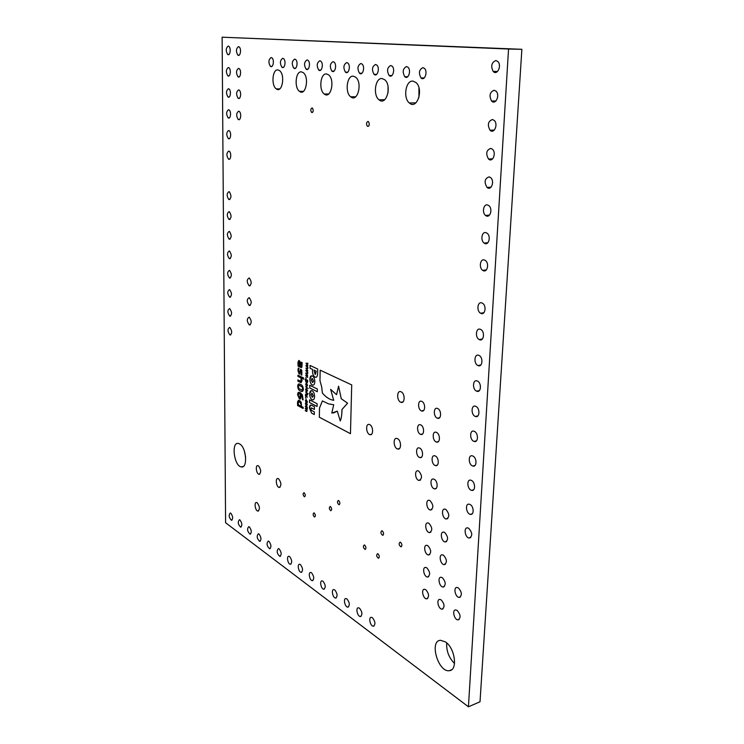 <?xml version="1.0" encoding="UTF-8"?>
<svg xmlns="http://www.w3.org/2000/svg" width="744" height="744" viewBox="0 0 744 744"><rect width="100%" height="100%" fill="white"/><g stroke="black" fill="none" stroke-linecap="round" stroke-linejoin="round"><path stroke-width="1.12" d="M310.639 405.099L309.458 408.047L311.615 413.143L314.303 414.566L314.349 411.888L311.531 410.409L310.769 408.772L311.411 407.898L314.387 409.423L314.433 406.736L311.262 405.145C310.071 404.876 309.458 405.852 309.439 408.047L311.634 413.143L314.303 414.548M311.522 375.813L309.885 379.254C309.969 382.118 310.769 384.025 312.275 384.974L312.536 385.085C313.912 385.373 314.675 384.248 314.833 381.7C314.731 378.826 313.922 376.91 312.415 375.971L312.192 375.878C310.797 375.571 310.025 376.706 309.867 379.263C309.988 382.118 310.787 384.025 312.285 384.974L313.205 385.132M309.783 385.252L309.737 387.977L317.325 391.744L317.372 389L309.783 385.252L309.755 387.977L317.325 391.735M322.394 400.932L319.511 408.075L319.334 417.226L350.461 433.687L351.717 384.918L320.162 370.168L319.976 380.77L321.687 386.973L322.375 393.018C325.305 396.515 328.402 398.793 331.657 399.853L333.712 400.328L330.634 389.363L336.53 394.683L338.594 386.164L341.254 398.738L347.569 403.192L341.97 409.516C341.914 414.557 341.347 418.379 340.268 420.974L337.311 411.134L331.768 413.087L333.721 404.755L328.634 403.899L322.375 400.923L319.492 408.075L319.353 417.217L350.461 433.678M317.632 373.423L317.707 369.024L310.071 365.453L310.034 368.252L312.536 369.424L312.517 370.735C312.48 373.869 313.308 375.99 314.991 377.087L315.261 377.199C316.702 377.608 317.493 376.343 317.632 373.423M309.56 399.853L309.523 402.56L317.074 406.457L317.121 403.732L309.56 399.853M311.252 390.609L309.662 393.985C309.755 396.822 310.546 398.738 312.043 399.714L312.368 399.844C313.698 400.105 314.442 398.989 314.591 396.515C314.489 393.65 313.689 391.735 312.182 390.777L311.903 390.656C310.546 390.386 309.802 391.493 309.653 393.985C309.764 396.822 310.564 398.728 312.062 399.705L313.01 399.881M307.328 404.745L306.323 405.703L305.366 403.722L306.165 402.681L307.328 404.745M305.97 398.44L305.514 397.491L305.97 398.44M308.146 393.818L305.598 391.976M303.152 408.493L297.591 405.554L297.498 402.086L299.627 400.495L301.218 402.262L301.459 406.391L303.161 407.293L303.152 408.493L297.591 405.554L297.619 404.373M303.338 389.131C303.18 391.139 302.483 391.874 301.246 391.353L300.455 391.019C298.874 390.516 297.944 388.935 297.684 386.294C297.833 384.267 298.539 383.532 299.786 384.071L300.539 384.388C302.129 384.881 303.068 386.471 303.338 389.131M299.869 373.981L299.153 374.093L297.935 370.475L298.298 368.066L299.051 368.429L298.474 370.847L299.079 372.837L300.855 369.303L301.822 370.512L301.832 375.143L301.106 374.799L301.618 372.502L301.041 370.605L299.869 373.981M307.663 376.808L307.653 377.375L305.812 375.636L307.263 374.985L305.849 372.967L307.718 373.004L307.709 373.572L306.268 373.479L307.681 375.432L306.23 375.571L307.663 376.808M307.653 381.932L306.863 382.751L305.951 381.895L305.077 379.068L307.616 380.305L307.653 381.932M308.221 388.545L305.672 386.722M301.413 367.555L298.056 366.122L297.963 362.282L299.283 360.58L300.464 362.486L300.939 366.262L301.646 364.653L301.404 362.189L302.111 362.514L301.924 367.127L300.995 367.508L298.056 366.122L298.084 364.913M426.833 567.821C430.246 571.996 430.506 575.066 427.595 577.028C423.903 577.074 421.904 566.956 425.698 567.421L426.833 567.821M442.336 577.679C445.851 581.901 446.121 585.026 443.145 587.035C439.341 587.146 437.193 576.842 441.108 577.251L442.336 577.679M271.151 57.539L271.895 57.837C274.685 59.734 273.104 68.615 270.388 66.337C268.212 62.45 268.463 59.511 271.151 57.539M282.739 58.311L283.529 58.627C286.394 60.608 284.682 69.601 281.902 67.239C279.688 63.268 279.967 60.292 282.739 58.311M294.698 59.102L295.535 59.455C298.483 61.529 296.651 70.615 293.796 68.16C291.536 64.105 291.843 61.092 294.698 59.102M360.868 63.51L362.012 64.021C365.397 66.653 362.747 76.26 359.501 73.228C357.064 68.746 357.52 65.5 360.868 63.51M375.534 64.486L376.762 65.035C380.231 67.816 377.375 77.516 374.055 74.344C371.582 69.759 372.074 66.476 375.534 64.486M428.944 523.283C432.497 527.608 432.673 530.723 429.465 532.62C425.615 532.36 424.117 522.176 428.042 522.958L428.944 523.283M445.861 509.435C449.599 513.918 449.739 517.108 446.279 519.005C442.215 518.596 440.894 508.199 445.033 509.129L445.861 509.435M430.013 500.61C433.64 505.018 433.771 508.152 430.404 510.012C426.479 509.584 425.261 499.373 429.251 500.321L430.013 500.61M249.24 317.177C251.807 320.813 251.835 323.408 249.324 324.961C246.692 321.38 246.645 318.776 249.184 317.149L249.24 317.177M443.498 555.21C447.088 559.516 447.311 562.659 444.187 564.64C440.29 564.584 438.402 554.243 442.392 554.819L443.498 555.21M427.874 545.687C431.371 549.937 431.585 553.024 428.525 554.959C424.75 554.847 423.001 544.701 426.861 545.324L427.874 545.687M444.67 532.462C448.334 536.852 448.52 540.023 445.228 541.967C441.248 541.734 439.639 531.365 443.703 532.118L444.67 532.462M346.713 62.57L347.783 63.035C351.075 65.546 348.611 75.051 345.449 72.149C343.049 67.76 343.468 64.561 346.713 62.57M422.899 67.639L424.406 68.355C428.163 71.619 424.582 81.58 421.002 77.934C418.444 73.033 419.077 69.601 422.899 67.639M406.522 66.551L407.926 67.202C411.581 70.289 408.27 80.175 404.773 76.697C402.244 71.908 402.82 68.522 406.522 66.551M390.74 65.5L392.051 66.104C395.622 69.025 392.544 78.818 389.131 75.507C386.629 70.82 387.168 67.481 390.74 65.5M333.042 61.659L334.047 62.087C337.246 64.477 334.958 73.879 331.88 71.108C329.508 66.802 329.899 63.649 333.042 61.659M319.827 60.776L320.776 61.175C323.891 63.454 321.761 72.754 318.757 70.094C316.433 65.872 316.786 62.775 319.827 60.776M307.058 59.929L307.942 60.301C310.973 62.468 309.002 71.666 306.072 69.108C303.775 64.979 304.11 61.919 307.058 59.929M301.404 71.861L303.189 72.614C309.625 77.088 305.728 96.59 299.525 91.373C294.038 87.857 295.619 70.913 301.404 71.861M230.863 513.239C232.993 516.42 233.198 518.773 231.477 520.289C228.892 517.601 228.501 515.174 230.296 512.988L230.863 513.239M240.005 519.982C242.181 523.209 242.395 525.59 240.638 527.124C237.978 524.418 237.569 521.953 239.41 519.731L240.005 519.982M277.865 69.917L279.456 70.559C285.557 74.66 282.181 93.725 276.284 88.889C271.039 85.644 272.388 68.997 277.865 69.917M326.504 73.944L328.523 74.809C335.321 79.729 330.82 99.659 324.282 94.014C318.544 90.191 320.394 72.959 326.504 73.944M353.344 76.176L355.632 77.181C362.812 82.593 357.594 102.942 350.712 96.813C344.714 92.656 346.881 75.135 353.344 76.176M441.183 599.878C444.624 604.026 444.94 607.123 442.122 609.159C438.402 609.42 436.012 599.162 439.844 599.413L441.183 599.878M458.388 587.89C462.005 592.168 462.294 595.34 459.271 597.404C455.337 597.581 453.022 587.081 457.067 587.434L458.388 587.89M457.123 610.415C460.657 614.618 460.992 617.762 458.127 619.854C454.296 620.198 451.729 609.745 455.681 609.931L457.123 610.415M368.001 121.458L368.485 121.672C369.833 124.536 369.47 126.071 367.378 126.275C366.067 123.997 366.271 122.397 368.001 121.458M312.062 107.927L312.443 108.085C313.698 110.661 313.419 112.121 311.624 112.465C310.406 110.391 310.555 108.875 312.062 107.927M258.484 465.856C261.181 469.706 261.358 472.524 259.033 474.291C256.271 474.002 255.127 464.907 257.954 465.632L258.484 465.856M401.09 391.8C405.248 393.399 405.089 403.992 400.942 402.299C396.626 401.072 396.58 389.93 400.904 391.725L401.09 391.8M249.212 277.921L249.268 277.94C251.835 281.697 251.807 284.329 249.175 285.817C246.608 282.143 246.627 279.512 249.212 277.921M334.819 589.964C337.497 593.591 337.776 596.279 335.656 598.027C332.847 598.204 330.931 589.322 333.833 589.583L334.819 589.964M346.983 598.948C349.727 602.612 350.024 605.337 347.857 607.132C344.974 607.346 342.947 598.316 345.932 598.539L346.983 598.948M359.529 608.201C362.347 611.912 362.644 614.684 360.44 616.506C357.483 616.776 355.344 607.597 358.413 607.783L359.529 608.201M372.474 617.762C375.357 621.519 375.683 624.328 373.432 626.188C370.391 626.513 368.131 617.176 371.284 617.315L372.474 617.762M420.769 424.917C424.526 426.461 424.489 435.761 420.741 434.394C416.752 433.427 416.435 423.308 420.434 424.787L420.769 424.917M436.514 432.413C440.402 434.012 440.346 443.443 436.468 442.048C432.338 441.071 432.004 430.767 436.161 432.273L436.514 432.413M419.746 448.139C423.392 449.729 423.485 458.741 419.858 457.56C415.924 456.769 415.31 446.67 419.281 447.962L419.746 448.139M435.37 456.016C439.137 457.653 439.239 466.776 435.482 465.586C431.408 464.795 430.757 454.51 434.868 455.821L435.37 456.016M418.733 471.092C422.341 475.528 422.425 478.643 418.974 480.438C415.096 479.824 414.213 469.743 418.137 470.868L418.733 471.092M434.254 479.322C437.9 481.005 438.132 489.84 434.505 488.827C430.488 488.222 429.539 477.955 433.603 479.08L434.254 479.322M249.221 297.647L249.221 297.647C251.816 301.32 251.825 303.933 249.249 305.486C246.645 301.822 246.636 299.209 249.221 297.647M421.802 401.397C425.67 402.895 425.494 412.502 421.625 410.939C417.607 409.805 417.579 399.668 421.616 401.323L421.802 401.397M238.461 46.639L239.112 46.891C241.688 48.583 240.368 57.176 237.857 55.112C235.811 51.429 236.015 48.602 238.461 46.639M238.536 68.383L239.131 68.615C241.707 70.243 240.498 78.79 237.987 76.79C235.895 73.117 236.081 70.308 238.536 68.383M425.791 589.694C429.149 593.796 429.437 596.837 426.665 598.827C423.057 599.022 420.834 588.95 424.554 589.257L425.791 589.694M437.667 408.521C441.676 410.065 441.462 419.821 437.472 418.221C433.296 417.049 433.278 406.736 437.463 408.437L437.667 408.521M238.675 111.209L239.168 111.405C241.744 112.893 240.758 121.328 238.229 119.477C236.053 115.813 236.201 113.06 238.675 111.209M238.601 89.903L239.149 90.117C241.735 91.679 240.628 100.17 238.108 98.245C235.978 94.572 236.136 91.791 238.601 89.903M229.366 250.961L229.468 251.007C231.886 254.708 231.84 257.275 229.329 258.707C226.929 255.155 226.939 252.579 229.366 250.961M229.478 270.36L229.533 270.379C231.97 274.006 231.961 276.563 229.487 278.051C227.05 274.508 227.05 271.941 229.478 270.36M495.876 60.524L497.959 61.603C502.051 65.779 497.029 75.962 493.17 71.424C490.621 66.058 491.524 62.422 495.876 60.524M494.146 90.229L496.09 91.224C500.256 95.223 495.541 105.406 491.589 101.035C488.91 95.669 489.766 92.07 494.146 90.229M492.444 119.514L494.239 120.426C498.48 124.239 494.081 134.432 490.045 130.237C487.227 124.871 488.027 121.3 492.444 119.514M490.77 148.382L492.407 149.209C496.722 152.836 492.649 163.048 488.538 159.039C485.572 153.673 486.316 150.121 490.77 148.382M489.115 176.858L490.594 177.593C494.965 181.025 491.245 191.264 487.05 187.442C483.935 182.085 484.623 178.551 489.115 176.858M229.254 231.375L229.412 231.44C231.803 235.225 231.719 237.801 229.161 239.177C226.799 235.625 226.827 233.021 229.254 231.375M229.143 211.603L229.347 211.687C231.71 215.546 231.598 218.141 229.003 219.461C226.678 215.89 226.725 213.277 229.143 211.603M229.031 191.627L229.292 191.729C231.626 195.672 231.468 198.276 228.836 199.541C226.548 195.97 226.613 193.328 229.031 191.627M228.799 151.078L229.161 151.227C231.672 152.52 230.975 160.769 228.501 159.114C226.297 155.533 226.39 152.855 228.799 151.078M228.678 130.498L229.096 130.665C231.607 132.023 230.798 140.328 228.334 138.598C226.167 135.008 226.278 132.311 228.678 130.498M228.566 109.712L229.031 109.898C231.542 111.33 230.631 119.672 228.166 117.878C226.037 114.278 226.167 111.563 228.566 109.712M228.445 88.722L228.957 88.917C231.477 90.415 230.454 98.803 227.999 96.953C225.906 93.344 226.055 90.601 228.445 88.722M278.609 478.792C281.437 482.754 281.623 485.637 279.186 487.45C276.266 487.181 275.029 477.825 278.014 478.55L278.609 478.792M472.886 456.053C477.034 457.793 476.997 467.418 472.868 466.042C468.394 465.093 467.911 454.352 472.412 455.867L472.886 456.053M468.692 528.259C472.57 532.806 472.738 536.071 469.185 538.042C464.944 537.745 463.382 527.05 467.706 527.905L468.692 528.259M474.319 431.353C478.615 433.045 478.392 443.033 474.114 441.415C469.585 440.234 469.483 429.493 474.03 431.241L474.319 431.353M229.589 289.574L229.589 289.574C232.054 293.117 232.072 295.666 229.645 297.209C227.171 293.666 227.153 291.118 229.589 289.574M475.779 406.336C480.215 407.982 479.796 418.333 475.37 416.454C470.803 415.04 471.101 404.308 475.667 406.289L475.779 406.336M477.248 380.993L477.332 381.021C481.87 382.742 481.145 393.297 476.653 391.167C472.105 389.54 472.71 378.938 477.248 380.993M478.736 355.307L479.015 355.427C483.572 357.38 482.438 367.908 477.946 365.537C473.5 363.732 474.291 353.4 478.736 355.307M480.252 329.276L480.717 329.48C485.283 331.675 483.74 342.166 479.257 339.562C474.923 337.599 475.881 327.518 480.252 329.276M481.786 302.901L482.447 303.199C486.995 305.626 485.041 316.07 480.587 313.233C476.374 311.122 477.49 301.283 481.786 302.901M484.279 259.954L485.237 260.4C489.747 263.199 487.162 273.56 482.772 270.37C478.755 268.035 480.103 258.568 484.279 259.954M485.869 232.63L487.004 233.179C491.477 236.192 488.501 246.515 484.177 243.102C480.289 240.638 481.768 231.384 485.869 232.63M487.478 204.935L488.789 205.577C493.216 208.804 489.868 219.08 485.599 215.462C481.842 212.886 483.442 203.819 487.478 204.935M382.1 78.557L384.713 79.748C392.283 85.727 386.238 106.476 379.003 99.789C372.735 95.251 375.255 77.478 382.1 78.557M279.158 548.886C281.548 552.29 281.781 554.792 279.865 556.41C276.889 553.62 276.405 551.016 278.423 548.579L279.158 548.886M289.649 556.633C292.094 560.074 292.336 562.613 290.374 564.259C287.854 564.296 286.273 555.954 288.877 556.307L289.649 556.633M300.446 564.603C302.947 568.091 303.199 570.667 301.199 572.331C298.604 572.396 296.958 563.924 299.627 564.268L300.446 564.603M412.985 81.124L415.98 82.528C423.959 89.178 416.938 110.279 409.33 102.96C402.811 97.994 405.74 79.999 412.985 81.124M364.709 545.129C366.206 547.072 366.318 548.495 365.044 549.398C363.165 547.77 362.905 546.291 364.262 544.961L364.709 545.129M304.222 492.816C305.552 494.648 305.635 495.978 304.473 496.797C302.882 495.206 302.696 493.839 303.915 492.695L304.222 492.816M249.398 526.919C251.621 530.184 251.844 532.592 250.04 534.146C247.306 531.421 246.887 528.919 248.775 526.65L249.398 526.919M259.042 534.043C261.321 537.354 261.544 539.791 259.712 541.362C256.894 538.619 256.457 536.08 258.391 533.755L259.042 534.043M268.965 541.362C271.3 544.71 271.523 547.184 269.644 548.784C266.752 546.012 266.296 543.446 268.268 541.065L268.965 541.362M397.51 438.672C401.416 440.374 401.546 450.297 397.659 449.004C393.455 448.148 392.795 437.072 397.036 438.486L397.51 438.672M369.749 424.638C373.423 426.238 373.572 435.919 369.908 434.645C365.983 433.817 365.378 423.113 369.34 424.48L369.749 424.638M323.017 581.259C325.639 584.831 325.909 587.481 323.826 589.211C321.092 589.341 319.269 580.599 322.087 580.887L323.017 581.259M311.569 572.806C314.126 576.34 314.387 578.953 312.341 580.646C309.681 580.748 307.951 572.136 310.694 572.452L311.569 572.806M470.069 504.497C473.947 506.311 474.235 515.285 470.403 514.355C466.079 513.844 464.861 503.13 469.25 504.2L470.069 504.497M229.803 327.434C232.212 330.922 232.268 333.433 229.961 334.977C227.45 331.582 227.366 329.053 229.701 327.397L229.803 327.434M229.691 308.593C232.137 312.108 232.175 314.638 229.803 316.181C227.311 312.713 227.255 310.174 229.645 308.574L229.691 308.593M445.461 641.933C455.002 647.95 458.025 670.381 449.357 670.669C438.142 672.688 428.944 640.407 440.625 640.296L445.461 641.933M228.324 67.509L228.892 67.732C231.403 69.285 230.277 77.729 227.822 75.804C225.776 72.196 225.934 69.425 228.324 67.509M228.203 46.081L228.817 46.323C231.328 47.941 230.101 56.442 227.655 54.452C225.637 50.834 225.823 48.044 228.203 46.081M471.464 480.429C475.472 482.205 475.621 491.505 471.631 490.361C467.223 489.626 466.367 478.904 470.822 480.187L471.464 480.429M400.579 542.33C402.225 544.385 402.327 545.882 400.895 546.812C398.849 545.082 398.589 543.529 400.105 542.153L400.579 542.33M314.275 513.016C315.623 514.857 315.726 516.197 314.563 517.034C312.926 515.462 312.713 514.076 313.931 512.876L314.275 513.016M330.522 506.608C331.936 508.505 332.029 509.882 330.792 510.728C329.081 509.091 328.876 507.678 330.178 506.478L330.522 506.608M382.304 530.9C383.895 532.918 383.988 534.387 382.602 535.289C380.649 533.578 380.407 532.062 381.877 530.742L382.304 530.9M338.706 500.573C340.157 502.498 340.241 503.883 338.957 504.739C337.218 503.065 337.023 501.633 338.371 500.433L338.706 500.573M378.026 553.871C379.57 555.842 379.682 557.284 378.371 558.205C376.436 556.568 376.166 555.061 377.552 553.685L378.026 553.871M239.754 444.01C246.497 447.637 247.873 468.757 241.279 466.897C233.951 466.07 231.003 441.397 238.499 443.471L239.754 444.01M257.247 502.777C259.861 506.552 260.084 509.324 257.908 511.091C255.229 510.951 253.862 501.93 256.606 502.507L257.247 502.777M468.432 706.8L225.59 522.744L222.131 37.2L508.543 49.02L468.432 706.8L480.019 701.769L521.87 49.309L508.543 49.02M307.532 390.581L306.519 391.558L305.561 389.586L306.398 388.526L307.532 390.581M307.607 385.299L306.593 386.294L305.635 384.323L306.482 383.253L307.607 385.299M306.249 378.361L305.803 377.422M307.728 371.935L307.728 372.502L305.877 370.772L307.328 370.112L305.914 368.103L307.784 368.122L307.774 368.699L306.333 368.606L307.756 370.558L306.305 370.707L307.728 371.935M300.502 382.425L297.879 381.123L297.888 379.914L300.613 381.235L301.45 380.184L300.985 377.906L297.935 376.418L297.944 375.209L303.552 377.943L303.533 379.161L301.534 378.175L302.064 380.835L300.771 382.537L297.879 381.123L297.907 379.924M307.802 367.043L307.793 367.62L305.951 365.899L307.402 365.22L305.989 363.221L307.858 363.23L307.849 363.797L306.398 363.723L307.83 365.211L306.37 365.825L307.802 367.043M300.827 398.542L299.413 398.942L297.581 394.692L298.093 392.665L300.111 392.544L302.371 394.832L303.115 399.891L302.445 399.547L302.594 398.291L300.818 394.264L300.827 398.542M307.374 397.175L305.533 396.236L305.486 394.59L306.063 393.827L307.412 394.497L307.402 395.045L306.1 394.404L305.765 394.887L307.374 397.175L305.552 395.696M305.914 402.039L305.431 400.765L306.23 399.64L307.365 401.769L306.853 402.523L306.258 400.198L305.914 402.039L305.431 400.765M306.919 411.478L305.328 410.762L305.338 410.214L306.668 410.893L306.965 410.437L306.742 409.405L305.356 408.698L305.366 408.158L306.695 408.828L306.993 408.372L305.393 406.094L307.226 407.052L307.272 408.67L306.705 411.469L305.328 410.762M521.87 49.309L222.131 37.2M388.043 92.814L388.033 86.592M418.928 97.51L418.937 87.792M454.528 663.481C448.902 657.77 446.288 650.916 446.698 642.918M245.659 457.225L244.292 450.808M298.493 365.099L297.963 362.282L298.809 360.496M301.171 366.281L301.422 362.198M300.185 365.909L299.302 361.817L298.567 362.988L299.032 365.36L300.185 365.909L300.065 363.342L299.004 361.761M307.002 391.66L305.561 389.586L306.091 388.498M306.928 391.102L307.263 390.433L306.175 389.066M305.84 389.726L306.686 391.074L307.244 390.433L306.556 389.149L305.84 389.726M307.067 386.387L306.593 386.294M306.612 386.285L305.635 384.323L306.165 383.225M307.002 385.829L307.337 385.159L306.249 383.792M305.914 384.462L306.751 385.801L307.319 385.159L306.63 383.876L305.914 384.462M307.207 382.788L306.677 382.676M306.695 382.676L305.71 380.788M305.728 380.788L305.849 379.998M305.868 379.998L305.087 379.068M307.095 382.221L307.17 380.64L306.119 380.119L305.998 380.835L306.844 382.193L307.188 380.64L306.109 380.119M307.653 377.357L305.84 375.125M307.272 374.985L305.84 373.469M305.858 373.469L305.868 372.967M307.709 373.572L306.268 373.479M307.681 375.432L306.23 375.571M307.728 372.484L305.905 370.261M305.933 368.103L307.328 370.112M307.774 368.689L306.333 368.606M307.756 370.558L306.305 370.707M299.172 374.093L297.935 370.475L298.316 368.075M299.302 372.874L299.665 371.926M299.683 371.926L300.576 369.266M301.832 375.143L301.106 374.799M301.125 374.725L301.618 372.502M301.636 372.493L300.846 370.568M301.032 381.291L300.995 377.906L297.935 376.418L297.963 375.218M303.533 379.152L301.534 378.175M301.283 382.583L300.511 382.416M302.241 391.446L300.455 391.019M300.474 391.019C298.883 390.516 297.953 388.935 297.693 386.285L298.79 383.969M302.045 390.163L302.734 388.824L302.185 386.917L298.967 385.252M298.288 386.601L298.837 388.489L302.129 390.144L302.715 388.824L302.166 386.917L299.581 385.318L298.883 385.271L298.288 386.601M307.793 367.601L305.97 365.388M307.412 365.22L305.998 363.221M307.849 363.797L306.398 363.723M307.821 365.667L306.37 365.825M298.019 404.569L297.498 402.086L298.465 400.235M299.627 401.695L298.093 402.671L298.539 404.857L300.901 406.103L301.153 404.569L299.627 401.695L298.688 401.462M300.901 406.103L301.143 404.569L299.609 401.695M300.185 399.11L299.413 398.942L297.581 394.692L298.772 392.237M303.115 399.881L302.445 399.547L302.594 398.291M302.613 398.291L300.818 394.264M299.953 397.733L300.306 393.985L298.976 393.539M298.186 395.018L299.404 397.612L300.362 397.361L300.288 393.985L298.511 393.827L298.186 395.018M305.747 395.789L305.849 393.799M307.402 395.027L305.97 394.385M305.97 398.431L305.524 397.501M305.449 400.765L305.951 399.612M307.207 402.69L307.086 401.602M307.105 401.593L306.407 400.263M306.816 405.806L305.366 403.722L305.886 402.662M306.733 405.257L307.058 404.597L305.97 403.22M305.644 403.871L306.519 405.238L307.049 404.606L306.351 403.304L305.644 403.871M305.347 410.753L305.347 410.223M306.974 410.428L306.547 409.33M306.565 409.321L305.375 408.168M306.826 408.837L306.779 407.368M306.788 407.368L305.384 406.633M305.403 406.633L305.403 406.103M312.564 397.24L313.289 395.817L311.68 393.241M310.946 394.664L312.229 397.222L313.28 395.817L312.154 393.325L310.946 394.664M309.578 399.863L309.541 402.56L317.074 406.447M310.09 365.462L310.043 368.243L312.545 369.424L312.526 370.726C312.489 373.869 313.317 375.99 315.01 377.087L316.005 377.264M315.475 374.325L316.209 371.144L313.977 370.094L315.028 374.241L316.191 371.154L313.959 370.103M337.311 411.144L333.479 413.004M340.287 420.974L340.268 420.974C341.366 418.379 341.933 414.557 341.989 409.516L341.97 409.516M338.594 386.164L341.254 398.738L347.588 403.192L341.989 409.516M336.53 394.673L330.634 389.363M320.171 370.177L319.985 380.77L321.696 386.973L322.375 393.018C325.323 396.506 328.42 398.784 331.666 399.853L333.712 400.319M312.778 382.481L313.531 381.03L311.931 378.473M311.178 379.924L312.424 382.453L313.512 381.03L312.387 378.557L311.178 379.924M311.178 407.879L314.387 409.414M301.497 370.075L300.985 369.349M479.331 365.788L479.35 365.257M258.614 510.905L257.908 511.091M243.334 466.423L241.279 466.897M378.854 558.056L378.371 558.205M339.45 504.609L338.957 504.739M383.141 535.131L382.602 535.289M401.453 546.635L400.895 546.812M473.584 489.803L471.631 490.361M228.938 54.47L227.655 54.452M229.087 75.804L227.822 75.804M451.599 669.758L449.357 670.669M230.714 316.051L229.803 316.181M230.835 334.837L229.961 334.977M472.17 513.825L470.403 514.355M312.982 580.45L312.341 580.646M324.468 588.997L323.826 589.211M371.526 434.273L369.908 434.645M399.435 448.567L397.659 449.004M270.221 548.616L269.644 548.784M260.27 541.204L259.712 541.362M250.589 533.997L250.04 534.146M365.509 549.258L365.044 549.398M415.896 102.858L409.33 102.96M301.822 572.145L301.199 572.331M290.988 564.073L290.374 564.259M280.46 556.233L279.865 556.41M384.713 99.715L379.003 99.789M489.515 215.09L485.599 215.462M487.943 242.674L484.177 243.102M486.39 269.886L482.772 270.37M483.926 312.694L480.587 313.233M482.4 338.994L479.257 339.562M480.894 364.951L477.946 365.537M479.396 390.572L476.653 391.167M477.918 415.859L475.37 416.454M230.594 297.089L229.645 297.209M476.458 440.82L474.114 441.415M470.775 537.54L469.185 538.042M475.007 465.465L472.868 466.042M280.042 487.246L279.186 487.45M229.236 96.934L227.999 96.953M229.385 117.85L228.166 117.878M229.524 138.561L228.334 138.598M229.663 159.058L228.501 159.114M229.943 199.466L228.836 199.541M230.073 219.368L229.003 219.461M230.203 239.084L229.161 239.177M491.105 187.135L487.05 187.442M492.705 158.807L488.538 159.039M494.314 130.088L490.045 130.237M495.941 100.97L491.589 101.035M497.578 71.452L493.17 71.424M230.463 277.94L229.487 278.051M230.333 258.605L229.329 258.707M239.419 98.227L238.108 98.245M239.512 119.449L238.229 119.477M439.583 417.737L437.472 418.221M427.661 598.483L426.665 598.827M239.317 76.79L237.987 76.79M239.215 55.13L237.857 55.112M423.624 410.493L421.625 410.939M250.282 305.347L249.249 305.486M436.161 488.371L434.505 488.827M420.555 480.019L418.974 480.438M437.286 465.112L435.482 465.586M421.569 457.123L419.858 457.56M438.43 441.573L436.468 442.048M422.592 433.947L420.741 434.394M374.12 625.946L373.432 626.188M361.119 616.274L360.44 616.506M348.527 606.899L347.857 607.132M336.316 597.813L335.656 598.027M250.254 285.687L249.175 285.817M403.016 401.853L400.942 402.299M259.833 474.105L259.033 474.291M312.564 112.446L311.624 112.465M368.606 126.238L367.378 126.275M459.132 619.482L458.127 619.854M460.415 596.995L459.271 597.404M443.117 608.797L442.122 609.159M355.725 96.757L350.712 96.813M328.699 93.967L324.282 94.014M279.763 88.871L276.284 88.889M241.168 526.985L240.638 527.124M231.998 520.149L231.477 520.289M303.431 91.345L299.525 91.373M307.979 69.118L306.072 69.108M320.785 70.103L318.757 70.094M334.037 71.117L331.88 71.108M391.939 75.507L389.131 75.507M407.786 76.706L404.773 76.697M424.238 77.934L421.002 77.934M347.755 72.159L345.449 72.149M446.633 541.52L445.228 541.967M429.753 554.559L428.525 554.959M445.451 564.222L444.187 564.64M250.319 324.821L249.324 324.961M431.901 509.584L430.404 510.012M447.832 518.54L446.279 519.005M430.823 532.211L429.465 532.62M376.678 74.354L374.055 74.344M361.956 73.237L359.501 73.228M295.582 68.169L293.796 68.16M283.594 67.248L281.902 67.239M271.978 66.355L270.388 66.337M444.28 586.644L443.145 587.035M428.702 576.656L427.595 577.028M480.047 365.583L480.075 365.109"/></g></svg>
